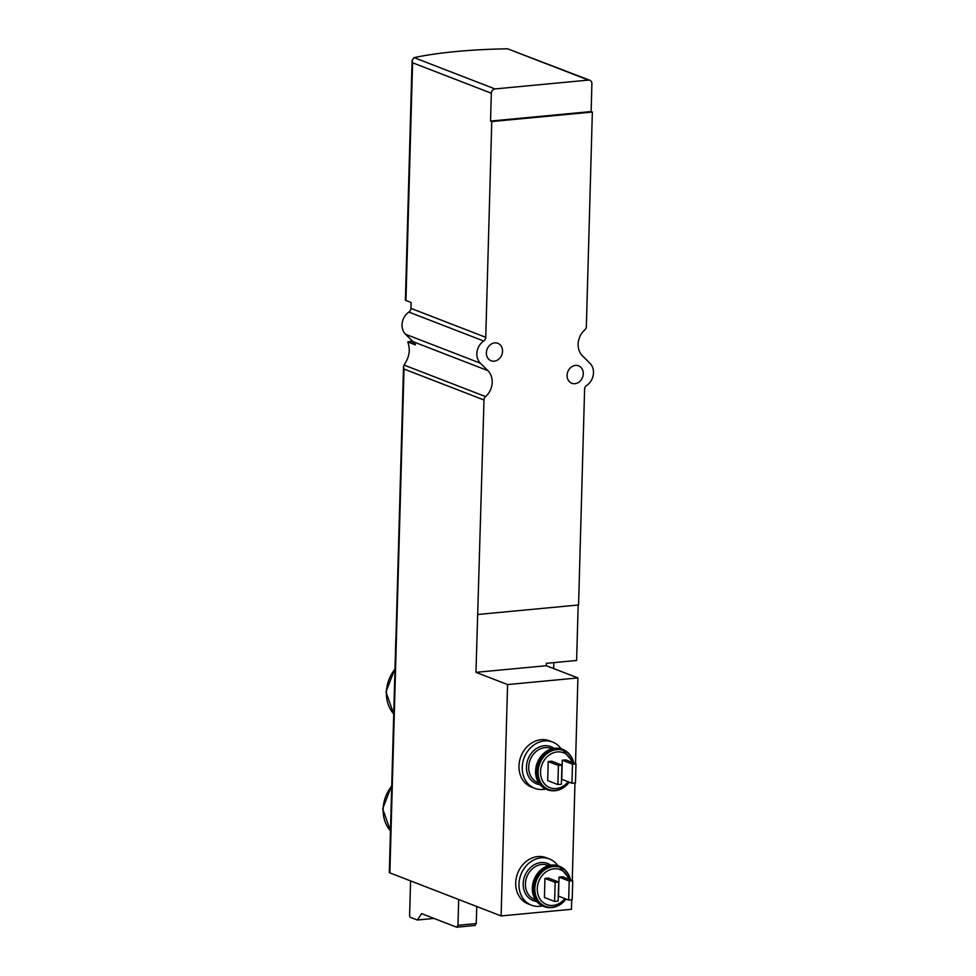 <?xml version="1.0" encoding="UTF-8"?>
<svg xmlns="http://www.w3.org/2000/svg" width="976" height="976" viewBox="0 0 976 976"><rect width="100%" height="100%" fill="white"/><g stroke="black" fill="none" stroke-linecap="round" stroke-linejoin="round"><path stroke-width="1.46" d="M413.836 342.539L410.713 341.332A170.788 35.636 1.6 0 0 407.761 341.917C410.506 349.469 409.444 356.85 404.589 364.06L403.539 366.586L404.027 369.05L483.998 399.989L475.971 672.342L507.581 684.566L501.115 915.927L389.863 872.886A4.063 0.854 1.6 0 1 389.314 872.434L395.841 638.694A4.063 0.854 1.6 0 0 396.39 639.146L404.027 369.05M407.761 341.917L415.434 344.882A17.08 14.396 -68.8 0 0 413.043 341.673L405.565 334.256A13.823 11.663 111.2 0 1 408.907 312.088A4.063 3.428 111.2 0 0 410.92 308.367L411.091 302.475L405.943 300.486A4.063 0.854 -178.4 0 1 405.394 300.035L412.092 60.305L414.056 57.621L494.954 88.926A4.063 3.428 111.2 0 0 491.331 93.232L490.55 121.061L491.77 121.536L485.743 337.306A4.063 3.428 111.2 0 1 483.73 341.027A13.823 11.663 111.2 0 0 480.387 363.206L487.866 370.624A17.08 14.396 111.2 0 1 485.572 396.598A4.063 3.428 111.2 0 0 483.998 399.989M478.008 614.465L578.573 604.974L584.6 389.192A4.063 3.428 111.2 0 1 586.625 385.471A13.823 11.663 111.2 0 0 589.968 363.304L582.489 355.886A17.08 14.396 111.2 0 1 584.783 329.9A4.063 3.428 111.2 0 0 586.356 326.521L592.347 112.045L591.127 111.569L591.895 83.741A4.063 3.428 111.2 0 0 589.846 80.276L507.593 48.8A170.788 35.636 1.6 0 0 414.056 57.621M562.286 760.206L561.749 779.287L571.948 783.228L575.462 782.898L575.999 763.818L565.799 759.877L562.286 760.206L572.485 764.147L571.948 783.228M548.219 761.536L547.682 780.617L557.882 784.558L561.395 784.228L561.932 765.147L551.733 761.207L548.219 761.536L558.418 765.477L557.882 784.558M544.95 878.412L544.425 897.493L554.612 901.434L558.138 901.104L558.662 882.023L548.475 878.071L544.95 878.412L555.149 882.353L554.612 901.434M559.016 877.082L558.492 896.163L568.679 900.104L572.204 899.774L572.729 880.694L562.542 876.753L559.016 877.082L569.215 881.023L568.679 900.104M507.581 684.566L577.914 677.93L546.304 665.705L546.377 663.326L576.621 660.471L578.17 605.01M412.092 60.305L412.58 62.769L491.331 93.232M571.716 899.823L571.448 909.29L501.115 915.927M403.539 366.586L395.939 638.731A4.063 0.854 1.6 0 0 396.488 639.17M475.971 672.342L546.304 665.705M589.846 80.276A4.063 3.428 111.2 0 0 588.491 80.093L494.954 88.926M572.253 880.511L574.974 782.947M575.511 763.635L577.914 677.93M490.55 121.061L591.127 111.569M491.77 121.536L592.347 112.045M486.365 352.787A9.357 7.881 -68.8 0 1 497.833 343.308A9.357 7.881 -68.8 0 1 501.81 354.874A9.357 7.881 -68.8 0 1 491.074 360.754A9.357 7.881 -68.8 0 1 486.365 352.787M567.105 375.309A9.357 7.881 -68.8 0 1 578.573 365.817A9.357 7.881 -68.8 0 1 582.55 377.383A9.357 7.881 -68.8 0 1 571.814 383.263A9.357 7.881 -68.8 0 1 567.105 375.309M561.163 748.873A24.803 20.911 111.2 0 0 552.648 742.065L549.378 740.796A24.803 20.911 111.2 0 0 520.928 756.388A24.803 20.911 111.2 0 0 531.481 787.071L534.75 788.327A24.803 20.911 111.2 0 0 545.633 789.023M557.894 865.749A24.803 20.911 111.2 0 0 549.378 858.941L546.121 857.672A24.803 20.911 111.2 0 0 517.658 873.264A24.803 20.911 111.2 0 0 528.223 903.935L531.481 905.203A24.803 20.911 111.2 0 0 542.363 905.899M410.579 880.901L409.615 915.415A1.623 0.805 -95.4 0 0 410.384 917.318L417.313 920.002L434.015 918.428M417.313 920.002L421.62 913.634L456.683 927.2L474.97 925.48L476.264 923.564L476.739 906.497M456.683 927.2L457.976 925.285L476.264 923.564M457.976 925.285L458.696 899.518M549.378 858.941A24.803 20.911 111.2 0 0 520.928 874.52A24.803 20.911 111.2 0 0 531.481 905.203M558.662 882.023L555.149 882.353M572.729 880.694L569.215 881.023M552.648 742.065A24.803 20.911 111.2 0 0 524.185 757.657A24.803 20.911 111.2 0 0 534.75 788.327M575.999 763.818L572.485 764.147M561.932 765.147L558.418 765.477M553.685 668.56L553.843 662.619M391.73 786.107A32.94 27.767 111.2 0 0 390.473 830.796M394.987 669.231A32.94 27.767 111.2 0 0 393.743 713.92M572.07 762.305A18.739 15.799 111.2 0 0 549.244 755.034A18.739 15.799 111.2 0 0 543.644 782.703A18.739 15.799 111.2 0 0 568.13 781.752M568.801 879.169A18.739 15.799 111.2 0 0 545.974 871.91A18.739 15.799 111.2 0 0 540.387 899.579A18.739 15.799 111.2 0 0 564.872 898.628M413.043 341.673L487.866 370.624M403.942 365.012L485.572 396.598M410.92 308.367L485.743 337.306M405.943 300.486L412.58 62.769M405.565 334.256L480.387 363.206M396.39 639.146L389.863 872.886M507.593 48.8L588.491 80.093M408.907 312.088L483.73 341.027M550.757 865.175A19.923 16.799 111.2 0 0 524.759 876.009A19.923 16.799 111.2 0 0 536.702 901.507M548.61 865.614L547.853 865.322A18.3 15.433 111.2 0 0 526.857 876.814A18.3 15.433 111.2 0 0 534.641 899.445L535.409 899.75M543.254 906.265C533.64 900.921 530.371 892.515 533.433 881.072C538.935 868.189 547.39 863.199 558.809 866.066A21.557 18.178 111.2 0 0 534.079 879.62A21.557 18.178 111.2 0 0 543.254 906.265L544.157 906.619A21.557 18.178 111.2 0 0 552.306 907.473M566.3 871.275A21.557 18.178 111.2 0 0 559.699 866.42A21.557 18.178 111.2 0 0 534.982 879.962A21.557 18.178 111.2 0 0 544.157 906.619C551.489 909.059 558.248 907.192 564.409 900.994A21.228 17.897 111.2 0 0 564.457 900.933M570.435 879.803A21.228 17.897 111.2 0 0 545.657 868.469A21.228 17.897 111.2 0 0 536.824 899.494A21.228 17.897 111.2 0 0 564.409 900.994L564.518 900.872A20.85 17.58 111.2 0 0 566.019 899.079L564.518 900.872A20.85 17.58 111.2 0 1 537.471 899.469A20.85 17.58 111.2 0 1 545.95 869.018A20.85 17.58 111.2 0 1 570.387 879.791M554.014 748.311A19.923 16.799 111.2 0 0 528.028 759.133A19.923 16.799 111.2 0 0 539.96 784.643M551.879 748.738L551.111 748.446A18.3 15.433 111.2 0 0 530.127 759.95A18.3 15.433 111.2 0 0 537.91 782.581L538.679 782.874M546.523 789.401C536.91 784.045 533.628 775.652 536.702 764.196C542.205 751.325 550.659 746.323 562.078 749.202A21.557 18.178 111.2 0 0 537.349 762.744A21.557 18.178 111.2 0 0 546.523 789.401L547.414 789.743A21.557 18.178 111.2 0 0 555.564 790.597M569.569 754.399A21.557 18.178 111.2 0 0 562.969 749.544A21.557 18.178 111.2 0 0 538.24 763.086A21.557 18.178 111.2 0 0 547.414 789.743C554.758 792.195 561.505 790.316 567.666 784.131A21.228 17.897 111.2 0 0 567.727 784.07M562.078 749.202L573.705 762.939A21.228 17.897 111.2 0 0 548.915 751.605A21.228 17.897 111.2 0 0 540.082 782.618A21.228 17.897 111.2 0 0 567.666 784.131L567.788 783.996A20.85 17.58 111.2 0 0 569.289 782.203L567.788 783.996A20.85 17.58 111.2 0 1 540.741 782.593A20.85 17.58 111.2 0 1 549.207 752.142A20.85 17.58 111.2 0 1 573.656 762.915M558.809 866.066L570.448 879.803M395.012 668.499L385.959 691.923L393.743 714.054M391.742 785.375L382.69 808.799L390.473 830.93"/></g></svg>
